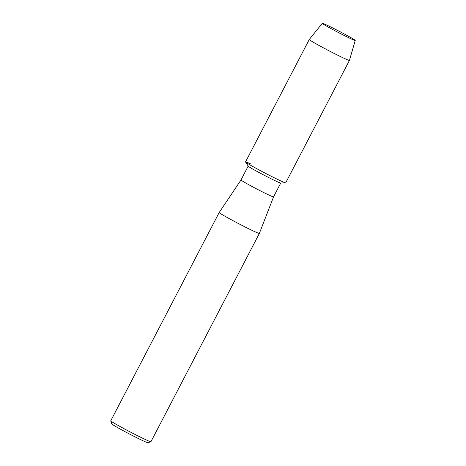 <?xml version="1.0" encoding="UTF-8"?>
<svg xmlns="http://www.w3.org/2000/svg" width="466" height="466" viewBox="0 0 466 466"><rect width="100%" height="100%" fill="white"/><g stroke="black" fill="none" stroke-linecap="round" stroke-linejoin="round"><path stroke-width="0.7" d="M329.217 26.236A18.57 0.746 27.5 0 0 322.326 23.399A18.57 0.746 27.5 0 0 331.716 28.979A18.57 0.746 27.5 0 0 348.306 37.519A18.57 0.746 27.5 0 0 355.133 40.478A18.57 0.746 27.5 0 0 347.118 35.498A18.57 0.746 27.5 0 0 329.217 26.236A18.57 0.746 27.5 0 0 322.291 23.3A18.57 0.746 27.5 0 0 322.326 23.399A18.57 0.746 27.5 0 0 331.716 28.979A18.57 0.746 27.5 0 0 348.306 37.519A18.57 0.746 27.5 0 0 355.133 40.478A18.57 0.746 27.5 0 0 355.232 40.449A18.57 0.746 27.5 0 0 346.407 35.107A18.57 0.746 27.5 0 0 329.217 26.236M250.76 163.95A22.642 0.909 27.5 0 0 245.559 161.993L248.227 166.164A18.343 0.734 27.5 0 0 257.372 171.622A18.343 0.734 27.5 0 0 273.909 180.138A18.343 0.734 27.5 0 0 280.689 183.062L285.635 182.853A22.642 0.909 27.5 0 1 277.264 179.247A22.642 0.909 27.5 0 0 285.71 182.823L349.442 60.399A22.642 0.909 27.5 0 0 349.448 60.388L355.232 40.449M245.559 161.993A22.642 0.909 27.5 0 0 256.853 168.727A22.642 0.909 27.5 0 0 277.264 179.247A22.642 0.909 27.5 0 1 256.23 168.389A22.642 0.909 27.5 0 1 245.541 161.912L309.273 39.488A22.642 0.909 27.5 0 0 309.273 39.488A22.642 0.909 27.5 0 0 319.956 45.965A22.642 0.909 27.5 0 0 340.995 56.823A22.642 0.909 27.5 0 0 349.442 60.399M241.004 179.946A18.343 0.734 27.5 0 0 240.998 179.952A18.343 0.734 27.5 0 0 249.654 185.2A18.343 0.734 27.5 0 0 266.698 193.996A18.343 0.734 27.5 0 0 273.536 196.891A18.343 0.734 27.5 0 0 273.542 196.885L259.376 233.414A22.642 0.909 27.5 0 0 259.376 233.414L150.937 441.716A22.642 0.909 27.5 0 1 150.908 441.739A22.642 0.909 27.5 0 1 142.491 438.145A22.642 0.909 27.5 0 1 121.812 427.479A22.642 0.909 27.5 0 1 110.768 420.845A22.642 0.909 27.5 0 1 110.768 420.804L219.201 212.502A22.642 0.909 27.5 0 0 219.201 212.502A22.642 0.909 27.5 0 0 229.889 218.985A22.642 0.909 27.5 0 0 250.929 229.843A22.642 0.909 27.5 0 0 259.376 233.419M110.768 420.845L111.729 423.897A20.382 0.816 27.5 0 0 121.673 429.862A20.382 0.816 27.5 0 0 140.283 439.461A20.382 0.816 27.5 0 0 147.856 442.7L150.908 441.739M248.197 166.117L240.998 179.952L219.206 212.502M280.736 183.056L273.536 196.891M322.291 23.3L309.273 39.482"/></g></svg>
